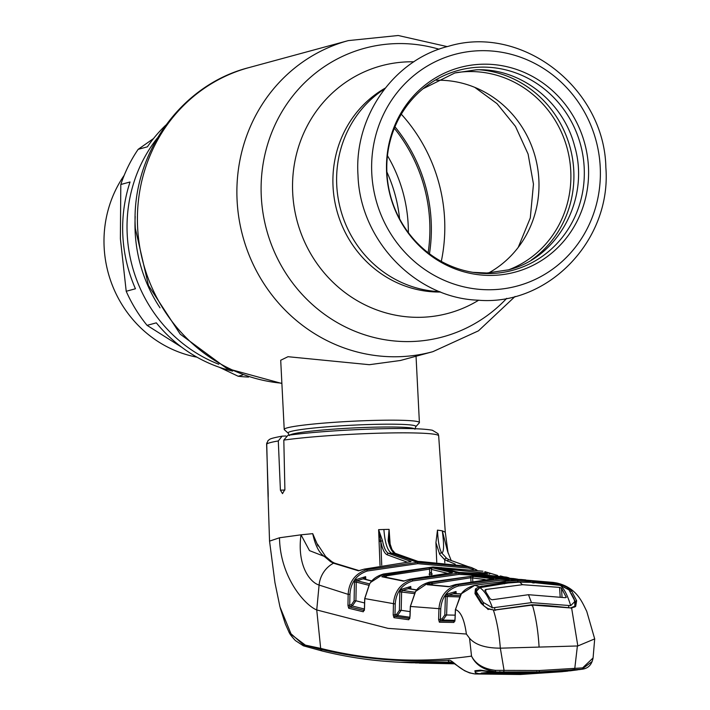 <?xml version="1.0" encoding="UTF-8"?>
<svg xmlns="http://www.w3.org/2000/svg" width="710" height="710" viewBox="0 0 710 710"><rect width="100%" height="100%" fill="white"/><g stroke="black" fill="none" stroke-linecap="round" stroke-linejoin="round"><path stroke-width="1.06" d="M218.76 364.257A143.34 136.187 -105.2 0 1 127.214 234.469A143.34 136.187 -105.2 0 1 157.309 138.077A143.34 136.187 74.8 0 0 127.214 234.469A143.34 136.187 74.8 0 0 218.76 364.257M386.87 171.971A143.34 136.187 -105.2 0 1 399.606 218.866A143.34 136.187 74.8 0 0 386.87 171.971M372.182 420.462A67.681 4.721 -2.9 0 1 419.397 422.574A67.681 4.721 -2.9 0 1 419.255 422.911L415.749 426.772A63.98 4.464 -2.9 0 0 371.25 424.456A63.98 4.464 -2.9 0 0 288.269 433.233L284.39 429.745A67.681 4.721 -2.9 0 1 284.213 429.426A67.681 4.721 -2.9 0 1 372.182 420.462M400.396 360.494L369.351 364.7L287.985 356.704L280.707 360.254L284.213 429.426M386.622 172.654A105.976 100.687 -105.2 0 1 482.188 64.219A105.976 100.687 -105.2 0 1 588.457 166.939A105.976 100.687 -105.2 0 1 492.882 275.382A105.976 100.687 -105.2 0 1 386.622 172.654M386.923 173.125A103.58 98.406 -105.2 0 1 480.324 67.148A103.58 98.406 -105.2 0 1 584.188 167.542A103.58 98.406 -105.2 0 1 490.779 273.527A103.58 98.406 -105.2 0 1 386.923 173.125M439.73 291.65A109.739 104.263 -105.2 0 1 336.753 185.328A109.739 104.263 -105.2 0 1 384.634 88.892M436.322 80.257A102.489 97.376 -105.2 0 1 538.854 179.612A102.489 97.376 -105.2 0 1 488.666 272.951M124.188 175.343A115.304 109.553 74.8 0 0 104.139 247.24A115.304 109.553 74.8 0 0 196.963 357.174M219.248 367.239L238.169 376.247A143.34 136.187 74.8 0 0 248.589 377.063M126.211 291.277L135.45 288.766A143.34 136.187 -105.2 0 1 122.848 235.658A143.34 136.187 -105.2 0 1 130.045 181.991L120.806 184.502L120.38 238.737L126.211 291.277A143.34 136.187 74.8 0 0 147.076 325.358L181.68 347.208M232.614 371.126A143.34 136.187 -105.2 0 1 156.315 322.846L147.076 325.358M238.169 376.247L242.554 375.058M153.502 138.565L138.157 149.34L147.396 146.828A143.34 136.187 -105.2 0 1 165.785 125.155M138.157 149.34A143.34 136.187 74.8 0 0 120.806 184.502M418.137 561.441A1.447 1.376 107.9 0 0 417.604 561.335L394.618 553.179C392 552.016 389.834 547.836 388.121 540.638L389.08 529.358L390.216 545.111M455.234 564.139L444.717 559.746L439.694 554.297L435.931 542.671L436.739 562.116M435.931 542.671L437.475 530.121C438.026 541.783 439.463 549.425 441.789 553.037L446.75 558.442L449.492 559.933L467.366 566.332M285.997 436.002L282.127 436.153L278.302 440.954L280.406 490.157L282.518 493.636L284.887 489.465L283.814 440.102L287.976 435.265C312.045 432.124 341.688 429.994 376.921 428.867C404.86 428.094 423.346 428.556 432.372 430.251L438.052 433.677L438.665 435.718L445.285 532.216L442.303 530.823L437.475 530.121M379.078 541.553L380.8 541.437M447.557 551.324L442.303 530.823C444.14 544.792 443.972 552.202 441.789 553.037A1.447 1.313 -31.4 0 0 439.694 554.297M567.281 671.163L522.32 674.269L475.256 673.976L520.297 674.5L566.305 671.269M567.343 671.163L564.716 671.438M592.131 661.507L581.863 669.237L539.139 671.926L493.281 671.988L537.124 672.246L579.83 669.539A1.447 1.021 -95.3 0 0 579.848 669.539L545.644 671.944M495.456 670.355L495.482 671.687C483.608 669.974 475.62 664.782 471.529 656.111C475.673 664.134 483.652 668.882 495.456 670.355L539.52 670.506L582.608 667.888L593.081 657.957L594.696 638.894L586.726 611.301C582.324 602.728 577.115 587.702 556.764 582.99L515.531 579.919L474.839 585.288L479.081 586.744L503.656 582.484L503.044 582.102A1.447 1.358 -60.1 0 1 503.834 582.262L503.834 582.271M268.123 497.586L269.543 541.135L274.956 582.67L279.962 606.899L291.313 634.571L305.406 645.141L320.574 648.354C370.274 660.744 420.595 663.326 471.529 656.111L469.55 638.263L466.381 634.039C464.42 619.653 460.79 611.487 455.474 609.562L455.066 619.209M466.381 634.039L387.997 628.359L316.74 609.943L320.769 649.322A2.414 2.299 -75.1 0 0 322.393 651.052L303.392 645.816L295.413 640.58C291.721 636.639 289.556 633.746 288.908 631.918L303.33 644.689L320.769 649.322C362.366 659.137 404.824 662.794 448.125 660.291C452.51 658.605 459.326 671.926 475.256 673.976A2.414 0.648 92.8 0 1 475.23 673.976A2.414 0.648 92.8 0 1 475.203 673.967L520.279 674.5A2.414 0.737 88.4 0 1 520.279 674.5A2.414 0.737 88.4 0 1 520.261 674.5M478.602 673.63A1.447 1.056 -85.1 0 1 478.354 673.675L475.647 673.018L474.866 670.772L480.368 670.151L493.299 671.988M503.621 671.9L504.082 670.48L500.328 648.159C485.569 648.141 475.309 644.84 469.55 638.263M450.743 662.102L400.156 662.253L411.489 662.785L452.581 662.643M415.385 662.927L453.255 662.998M451.072 662.137L450.264 662.11A2.414 2.281 86.7 0 1 448.125 660.291M269.543 541.135L279.5 537.772L301.005 534.816L309.489 550.623L324.213 556.365C319.038 552.877 315.204 545.307 312.719 533.654L318.027 546.008M493.769 576.263L459.104 574.39L412.732 580.931C401.958 584.428 396.127 592.104 395.239 603.97L394.991 614.86L393.189 614.913L393.446 604.024C394.387 591.51 400.573 583.389 412.004 579.662L458.66 573.094L506.336 577.097L458.935 572.411L439.259 567.743L482.942 571.213L432.985 566.997L383.533 574.026L370.753 582.324L369.724 583.673L364.798 598.512L364.505 608.434L363.272 611.78L348.708 608.239L347.962 605.452L348.157 594.359L319.092 585.058L316.74 609.943C305.043 605.373 280.122 577.283 279.5 537.772M447.486 561.255A1.447 1.376 -68.8 0 1 449.403 559.888L449.323 559.862M421.199 561.61L466.896 566.225L471.493 567.565L466.905 566.234L417.604 561.335M389.098 541.331A1.447 0.701 167.1 0 0 389.124 541.073L392.018 549.611L395.106 553.267L418.021 561.397L421.287 561.61M389.08 529.358L383.897 529.491C384.909 542.866 387.474 550.783 391.592 553.25L394.618 553.179A1.447 1.367 111.1 0 1 395.106 553.267M389.062 529.5L389.124 541.073A1.447 0.701 167.1 0 0 388.121 540.638M349.959 594.288L348.157 594.359C349.009 581.836 355.133 573.636 366.52 569.766L417.356 562.373L468.84 566.864L468.973 568.142L417.782 563.678L367.256 571.017C356.491 574.683 350.731 582.44 349.959 594.288L349.666 606.943L364.23 610.485M347.962 605.452L351.441 604.778L354.112 600.846L354.441 582.164L356.287 579.529L365.623 576.644L364.967 579.183M348.708 608.239A1.447 1.367 -75.5 0 1 349.666 606.943L352.275 605.994A1.447 0.461 70 0 1 351.441 604.778M364.381 608.994L352.275 605.994L355.914 600.784L364.585 602.959M368.614 585.217L356.242 582.102L355.914 600.784L354.112 600.846M371.712 581.108L363.112 578.845L357.094 580.762L356.242 582.102L354.441 582.164M369.484 583.886L357.094 580.762A1.447 0.461 71.5 0 1 356.287 579.529M364.097 578.943A1.447 1.42 -42 0 0 363.112 578.845L365.623 576.644L365.827 579.404M363.254 578.925A1.447 1.367 -75 0 1 363.964 578.907L371.854 580.957M363.272 611.78A1.447 1.367 -77.2 0 1 364.035 610.573M364.505 608.434L364.328 610.476M451.977 572.792L409.599 579.28A1.447 0.461 -104.4 0 1 409.67 579.271L403.457 581.144L381.829 576.742L383.764 575.207L429.062 567.822L432.727 567.929L452.403 572.597L450.513 572.917A1.447 0.444 -93.3 0 0 450.477 572.917L409.67 579.271L412.004 579.662A1.447 0.461 -104.4 0 1 412.732 580.931M459.104 574.39L458.66 573.094L432.985 566.997L383.453 574.026A1.447 0.444 -104.6 0 1 383.533 574.026L385.849 574.559A1.447 0.444 -104.6 0 1 386.568 575.819L385.415 574.674M395.239 603.97L364.798 598.592M429.47 568.648L431.618 568.568M403.457 581.144A1.447 1.367 -79.9 0 1 404.363 581.02M381.829 576.742A1.447 1.367 -77.2 0 1 382.726 576.626L404.301 581.011M386.24 577.416L386.16 575.925L384.589 576.431A1.447 0.444 -109.9 0 0 383.764 575.207M409.475 579.324L407.123 580.061A1.447 0.461 -110.7 0 0 407.061 580.106M384.589 576.431L384.634 577.053M429.772 575.118L429.532 569.127L386.568 575.819M429.532 569.127L429.062 567.822M446.865 573.156L431.361 569.384L431.582 574.843M451.711 572.819A1.447 1.376 -78.2 0 1 452.403 572.597M431.361 569.384A1.447 1.376 -75.2 0 1 432.727 567.929M521.459 579.52L500.222 578.632L482.418 576.121L513.987 578.588L474.28 575.881L429.31 582.164L415.607 591.448L410.424 606.375L410.034 616.404L408.8 619.75L393.97 617.691A1.447 1.367 -81.1 0 1 394.92 616.404L409.759 618.472M396.686 614.256L394.991 614.86L394.92 616.404L397.529 615.49A1.447 0.461 70.5 0 1 396.686 614.256L399.384 610.369L399.819 591.821L401.683 589.211L410.753 586.495L410.939 589.007M393.97 617.691L393.189 614.913M409.874 617.247L397.529 615.49L401.185 610.316L410.131 611.638M416.672 590.001L408.25 588.679L402.49 590.445L401.611 591.767L401.185 610.316L399.384 610.369M414.108 593.569L399.819 591.821M408.25 588.679L410.753 586.495M401.683 589.211A1.447 0.461 72.1 0 0 402.49 590.445L414.942 592.255M408.392 588.723A1.447 1.367 -80.6 0 1 408.96 588.688L416.761 589.895M474.005 576.449L493.69 578.81L455.474 584.578L448.773 586.744L427.171 584.703L431.644 582.448L470.339 576.467L474.005 576.449A1.447 1.376 98.4 0 0 472.656 577.913L472.78 581.091M509.168 580.212L500.39 580.256L458.509 585.972C447.673 589.335 441.753 596.941 440.741 608.798L440.404 619.368L438.611 619.422L438.94 608.843C440.005 596.329 446.288 588.288 457.772 584.712L499.929 578.952L474.28 575.881L429.257 582.164A1.447 0.444 -104.2 0 1 429.31 582.164L431.644 582.448A1.447 0.444 -104.1 0 1 432.363 583.709L432.026 585.031M440.741 608.798L410.415 606.455M491.799 579.041A1.447 0.444 -93.4 0 0 491.773 579.041L455.429 584.578A1.447 0.453 -103.8 0 1 455.474 584.578L457.772 584.712A1.447 0.461 -103.7 0 1 458.509 585.972M455.287 584.623L452.447 585.519A1.447 0.453 -111.3 0 0 452.394 585.555M485.187 579.546L470.828 577.762L470.339 576.467M493.69 578.81A1.447 1.385 95.2 0 0 493.175 578.943M470.97 581.384L470.828 577.762L432.363 583.709M431.21 582.564L431.955 583.824L429.994 584.8M449.563 586.593A1.447 1.367 93.8 0 0 449.483 586.593L427.944 584.561A1.447 1.367 96.9 0 0 427.171 584.703M449.483 586.593A1.447 1.367 93.8 0 0 448.773 586.744M429.967 584.463A1.447 0.444 -110.5 0 0 429.106 583.238M499.929 578.952L525.728 579.91M454.853 620.327L442.907 620.052A1.447 0.461 71.3 0 1 442.064 618.809L440.404 619.368L440.333 620.922L454.87 621.161M455.066 619.129L453.912 622.448L439.375 622.208L438.611 619.422M459.122 596.915L447.202 596.533L446.617 614.913L442.907 620.052L440.333 620.922A1.447 1.367 -87.8 0 0 439.375 622.208M442.064 618.809L444.815 614.958L455.154 615.144M461.154 593.959L453.53 593.64L448.108 595.237L459.938 595.619M447.3 593.995A1.447 0.461 72.8 0 0 448.108 595.237L447.202 596.533L445.401 596.577L447.3 593.995L456.024 591.492L456.193 593.711M453.53 593.64L456.024 591.492M453.646 593.658A1.447 1.367 -87.1 0 1 454.063 593.604L461.198 593.897M444.815 614.958L445.401 596.577M572.695 596.205L574.044 598.77M574.514 599.852L575.579 603.038M533.796 581.854L534.79 581.916M556.711 584.641L557.714 584.871M532.553 582.386A1.447 1.358 120.6 0 1 534.053 581.224L530.343 580.602L517.572 580.443L504.863 581.33L503.044 582.102M504.863 581.33A1.447 0.453 84.2 0 1 505.369 582.617L505.413 583.283M530.343 580.602L530.663 581.898L517.989 581.738L505.369 582.617M530.681 582.298L532.518 582.67M533.148 583.07L534.648 581.605L559.906 584.463L565.55 586.433L571.541 590.889L576.635 600.713L575.668 606.411L571.621 608.017L577.833 645.958L594.696 638.894M534.053 581.224L534.834 582.466L534.355 582.972M504.153 582.519A1.447 1.358 -60.1 0 1 504.49 583.398M504.508 583.815L503.656 582.484L504.517 582.688L503.834 582.262L504.411 583.247M517.989 581.738L517.572 580.443L515.513 579.919L474.786 585.288A1.447 0.444 -103.1 0 1 474.839 585.288L461.438 593.702M461.562 593.551L460.568 594.829M460.684 594.669L455.474 609.633M380.019 565.497L378.616 529.651L382.504 540.798C383.959 547.969 385.974 552.149 388.565 553.356L411.081 561.521L409.2 561.947L364.23 569.136L358.399 570.787L333.505 563.207A26.59 25.125 -68.6 0 0 319.092 585.058C309.968 582.413 296.86 565.55 301.005 534.816L312.719 533.654M362.162 569.802A1.447 0.461 -110.4 0 0 362.064 569.802L359.189 570.654L334.587 563.128A1.447 1.367 -70.1 0 0 333.505 563.207L330.638 561.725L324.213 556.365A1.447 1.251 -45.8 0 1 325.65 556.534L317.521 544.188M358.399 570.787A1.447 1.358 -74.7 0 1 359.224 570.654M362.064 569.802L363.999 569.198M409.2 561.947A1.447 0.444 -93.2 0 0 409.146 561.947L364.15 569.136A1.447 0.461 -105.1 0 1 364.23 569.136L366.52 569.766A1.447 0.461 -105 0 1 367.256 571.017M382.504 540.798A1.447 0.719 169.1 0 0 380.817 541.57L378.652 529.793M417.782 563.678L417.356 562.373L391.592 553.25L388.565 553.356A1.447 1.376 111.6 0 0 387.19 554.803C384.474 553.543 382.344 549.132 380.817 541.57L381.731 565.178M411.081 561.521A1.447 1.376 108.3 0 0 410.256 561.85M410.513 561.832L409.146 561.947A1.447 0.444 -93.2 0 0 409.093 561.956M266.711 442.987L267.998 494.053C268.123 498.81 268.194 498.615 268.194 493.477L266.614 444.132L268.034 440.564C270.19 439.321 267.865 438.807 282.127 436.153M268.211 494.045L267.998 494.053C268.123 498.81 268.194 498.615 268.194 493.477M287.976 435.265L288.526 435.221A81.464 5.68 -2.9 0 1 376.815 428.884M389.861 540.186L388.947 540.061M380.604 540.017L379.025 540.141M471.493 567.565L476.951 570.103L471.493 567.565M473.401 569.526L468.973 568.142M500.408 575.925L506.097 577.443M459.317 572.464A1.447 1.376 101.8 0 0 459.219 572.438L439.605 567.787A1.447 1.376 104.8 0 0 439.259 567.743M462.609 572.579L459.219 572.438A1.447 1.376 101.8 0 0 458.935 572.411M462.583 572.571L487.726 574.053M487.042 573.973L484.992 573.032L484.841 571.754L490.894 573.653A1.447 1.393 105.7 0 0 490.716 573.582L490.716 573.582A1.447 1.393 105.7 0 0 489.146 574.23M441.487 568.275L441.132 567.485M484.992 573.032L443.475 568.79M485.285 571.852L485.454 573.804M487.024 573.529L486.714 572.207L497.586 575.446M506.336 577.097L509.061 577.842L506.345 577.097M514.581 578.685L517.856 579.227L514.581 578.685M512.203 578.898L503.905 578.694M500.435 578.641A1.447 1.385 95.2 0 0 500.364 578.632L480.741 576.28A1.447 1.376 98.4 0 0 480.537 576.272M482.72 576.564L482.418 576.121M505.369 578.703L490.424 577.576M556.613 582.972L559.906 584.463L559.737 585.235M556.596 583.86L556.702 584.712L534.834 582.466M570.858 608.115A0.967 0.488 79.9 0 1 571.168 607.707A0.967 0.488 79.9 0 1 571.621 608.017L532.42 605.062C535.935 617.15 538.153 631.154 539.085 647.085L577.833 645.958M532.42 605.062L531.923 605.772L532.42 605.062L493.441 610.227C496.911 621.099 499.21 633.746 500.328 648.159M539.085 647.085L500.772 648.168M495.367 610.227L495.82 610.156M574.399 607.13L575.668 606.411M571.168 607.707L574.594 606.322L575.659 603.819L575.153 601.432L576.635 600.713M570.086 591.705L571.541 590.889M575.153 601.432L571.381 593.64M503.985 583.336L482.427 586.948M482.019 585.972L482.427 586.815L479.747 587.578L476.57 590.259M479.747 587.578A0.967 0.55 -108 0 0 479.081 586.744L475.407 588.989L474.981 593.622L476.259 594.359M475.407 588.989L476.543 589.77L475.576 592.575L476.073 593.755L482.312 603.678C482.303 604.698 484.229 606.349 488.089 608.639L493.415 609.908L487.655 608.896L481.176 603.42L474.981 593.622M481.176 603.42L482.312 603.678M577.39 645.993L574.612 669.885M582.608 667.888A1.447 0.887 -95.3 0 1 581.863 669.237L579.848 669.539A1.447 1.021 -95.3 0 1 579.813 669.539M499.875 671.536L500.195 672.166L499.875 671.536M488.542 671.527L481.194 670.32L475.957 670.595M480.368 670.151L481.167 670.329M474.866 670.772L475.682 670.95M475.647 673.018L476.135 673M573.467 669.459L573.911 670.08L573.467 669.459M560.359 585.368L531.266 582.324L519.738 582.138L508.253 582.981L479.845 587.649L476.392 591.261L476.88 592.495L483.235 602.391L492.474 607.858L531.462 602.621L570.707 605.639C567.627 595.486 564.175 588.732 560.359 585.368L568.967 589.886L574.257 599.817L574.692 601.672L570.707 605.639M577.203 669.912A1.447 1.367 -94.4 0 0 577.239 669.912L563.305 671.553L524.672 673.994L478.7 673.639L522.737 674.225L567.654 671.128M481.948 670.329L481.726 670.772L492.935 672.033L536.733 672.308L574.275 670.045M574.284 670.071L579.546 669.583M546.239 672.175L577.239 669.912A1.447 1.367 -94.4 0 0 577.283 669.912L577.558 669.867M485.924 673.746L486.412 672.911L525.027 673.16L545.324 672.219M569.899 670.87A1.447 0.896 -96.3 0 1 569.322 670.622M484.495 672.778L486.465 672.556M481.229 673.098L487.699 672.414L481.344 673.373A1.447 1.385 -78.9 0 0 482.285 673.018M496.281 671.837L496.565 672.459L490.291 672.379A1.447 0.843 -90.5 0 1 490.237 672.37L534.781 672.61L577.283 669.912M487.388 672.414L492.935 672.033M481.726 670.772L475.904 671.385L476.144 670.897M478.7 673.639C475.123 672.778 474.191 672.033 475.904 671.385M479.845 587.649C484.664 590.977 488.87 597.713 492.474 607.858M531.462 602.621L528.489 594.705L565.355 597.705L566.323 597.119M566.278 597.341L561.477 588.182L559.587 587.392L522.498 584.703L519.738 582.138M562.045 597.288L561.477 588.182M528.489 594.705L492.083 599.772L490.237 598.929L484.841 590.347L485.747 589.486L522.498 584.703M485.747 589.486L485.8 591.528M559.587 587.392L560.19 597.074M571.062 669.841L572.402 670.524L577.487 669.876M572.349 669.681L572.863 670.302M428.139 252.751A153.706 146.029 74.8 0 0 429.683 221.138A153.706 146.029 74.8 0 0 394.334 128.306M429.461 253.754A154.7 146.979 74.8 0 0 431.156 220.97A154.7 146.979 74.8 0 0 394.955 126.77M281.888 383.489L226.694 368.401L180.233 334.17L148.461 285.464L135.379 228.655C130.383 156.173 179.781 85.085 248.855 67.627A161.179 153.138 74.8 0 0 137.625 227.511A161.179 153.138 74.8 0 0 281.87 383.214M441.292 261.395A161.179 153.138 74.8 0 0 444.593 218.822A161.179 153.138 74.8 0 0 401.301 114.195M447.22 46.62L398.221 35.5L348.326 40.603A161.179 153.138 74.8 0 0 237.096 200.486A161.179 153.138 74.8 0 0 432.843 351.681L478.46 330.833L515.096 296.443M439.046 49.221A149.517 142.062 74.8 0 0 261.298 196.608A149.517 142.062 74.8 0 0 354.112 330.913A149.517 142.062 74.8 0 0 506.727 298.333M413.868 61.805A128.208 121.809 74.8 0 0 292.706 193.013A128.208 121.809 74.8 0 0 478.638 300.223M385.273 88.084A108.772 103.349 74.8 0 0 333.043 186.561A108.772 103.349 74.8 0 0 440.679 292.032M408.365 232.631A143.34 136.187 74.8 0 0 408.17 224.582A143.34 136.187 74.8 0 0 387.456 155.667M135.211 216.514A143.34 136.187 74.8 0 0 135.175 232.312A143.34 136.187 74.8 0 0 160.007 307.794M289.831 435.017A62.844 4.384 -2.9 0 1 371.046 427.269A62.844 4.384 -2.9 0 1 414.374 428.707M600.225 166.983A119.946 113.964 -105.2 0 1 492.057 289.715A119.946 113.964 -105.2 0 1 371.783 173.444A119.946 113.964 -105.2 0 1 479.951 50.712A119.946 113.964 -105.2 0 1 600.225 166.983M455.563 72.784A102.489 97.376 -105.2 0 1 570.76 170.941A102.489 97.376 -105.2 0 1 509.052 269.649M479.632 69.793A104.184 98.983 -105.2 0 1 573.778 170.515A104.184 98.983 -105.2 0 1 531.32 260.055M438.665 435.718A86.3 6.017 177.1 0 0 378.51 433.215A86.3 6.017 177.1 0 0 283.814 440.102M444.824 562.808L444.717 559.746A1.447 1.349 -55.2 0 1 446.75 558.442M467.428 566.34L449.403 559.888A1.447 1.376 -68.8 0 1 449.492 559.933M429.026 574.15L432.283 574.035M431.485 572.535L429.665 572.606M370.629 582.36C373.371 578.543 377.649 575.766 383.453 574.026A1.447 0.444 -104.6 0 0 383.391 574.062M482.933 571.213L432.905 567.006M409.626 587.41L409.697 588.803M408.8 619.75A1.447 1.367 -83.1 0 1 409.537 618.57M455.412 591.98L455.492 593.675M453.912 622.448A1.447 1.367 -90.3 0 1 454.578 621.303M515.513 579.919L516.498 579.892M454.915 621.152L455.394 609.597L461.456 593.587C464.287 589.708 468.724 586.939 474.786 585.288A1.447 0.444 -103.1 0 0 474.741 585.306M330.638 561.725A1.447 1.349 -56.1 0 1 331.996 561.788L325.65 556.534M378.616 529.651L383.897 529.491M406.999 562.072L387.19 554.803M278.302 440.954A86.3 6.017 177.1 0 0 266.614 444.132M280.406 490.157L284.879 490.033M565.55 586.433L564.725 587.276M488.125 609.571L487.655 608.896L488.125 609.571M539.139 671.926L539.52 670.506M536.724 671.625L537.124 672.246L500.168 672.166L488.64 671.553M568.772 607.698L568.674 605.692M524.672 673.994L525.072 672.805M483.235 602.391L483.386 605.364M477.093 594.98L476.978 592.601M494.799 610.272L494.675 607.787M534.381 671.988L534.781 672.61L496.547 672.459M400.298 360.52L432.843 351.681M518.238 247.364L530.281 217.961L533.467 184.13L528.098 154.061L515.469 126.407L497 103.633L474.768 87.357M248.855 67.627L348.326 40.603M289.361 435.594L288.269 433.233M419.397 422.574L416.042 356.242M414.897 429.23L415.749 426.772M357.991 175.157C359.872 240.007 415.19 298.014 477.936 300.188C548.244 306.321 611.656 240.104 605.861 167.498C604.494 88.146 521.983 23.998 448.622 46.239C393.668 59.764 353.988 116.591 357.991 175.157M423.027 88.759L454.826 72.979L476.197 69.829C519.8 67.752 563.11 101.051 574.585 146.029C590.267 198.525 558.211 257.801 508.316 269.853L486.945 273.013L472.913 272.338M445.285 532.216L448.081 553.125M520.279 674.5L562.435 671.687M450.717 662.102L454.64 663.877L464.544 670.71L469.585 672.903L475.23 673.976M419.246 663.087L454.551 663.814M322.393 651.052C347.82 657.309 373.753 661.045 400.2 662.261M288.908 631.918L285.349 623.948L280.246 608M429.062 574.15L432.328 574.035M369.599 583.709L364.709 598.548L364.416 608.47M415.492 591.492L410.336 606.411L409.83 618.463M429.257 582.164C423.169 583.975 418.776 586.824 416.078 590.72M525.737 579.91L522.311 579.6M334.587 563.128L331.996 561.788M451.223 560.589L447.531 551.253M484.948 571.701L486.714 572.207M474.253 575.881L501.597 576.928M521.371 579.511L522.143 579.582M523.066 579.866L553.223 582.413M553.161 582.404L556.755 582.99M495.527 609.837L532.189 604.742C549.93 605.532 556.596 606.562 569.234 607.751M582.617 669.148L580.505 669.459M567.583 671.136L566.181 671.287M582.626 669.148C588.359 668.279 591.847 664.542 593.081 657.957M542.342 672.077L537.106 672.246M476.543 594.297L476.392 591.261M574.914 606.02L574.692 601.672M490.291 672.379L487.655 672.423M570.183 670.835L572.42 670.524M538.278 672.503L534.772 672.61"/></g></svg>
